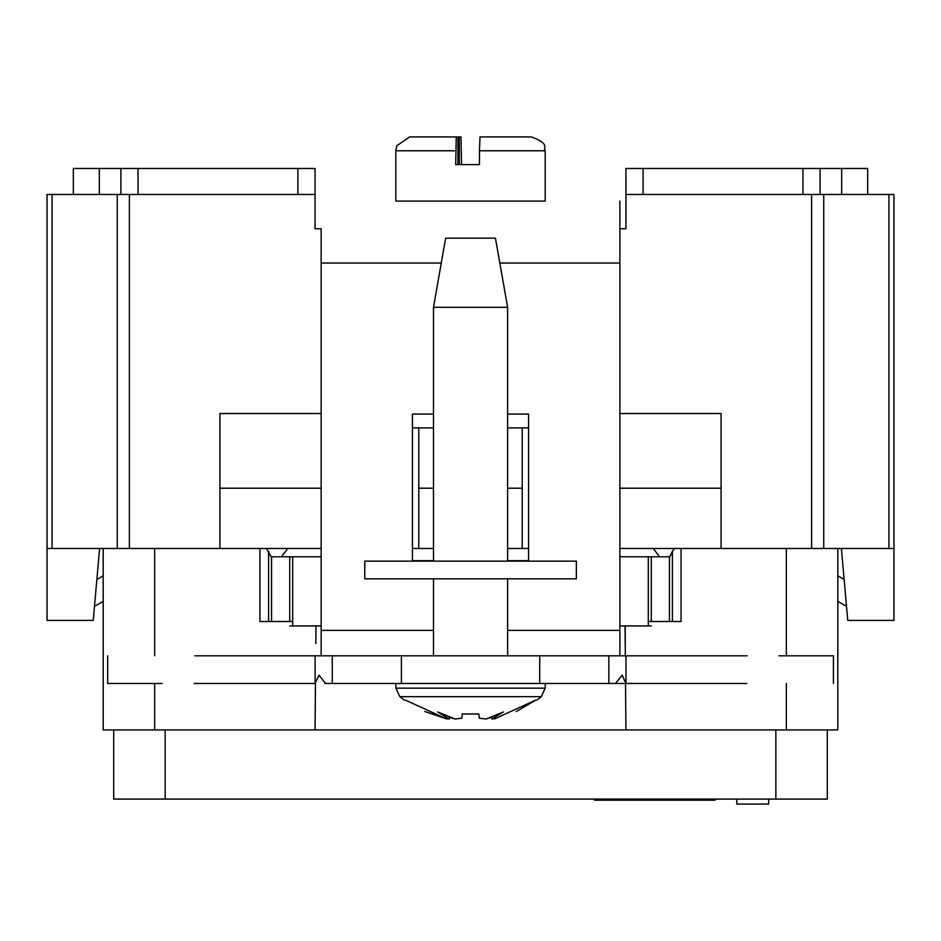 <?xml version="1.0" encoding="UTF-8"?>
<svg xmlns="http://www.w3.org/2000/svg" width="941" height="941" viewBox="0 0 941 941"><rect width="100%" height="100%" fill="white"/><g stroke="black" fill="none" stroke-linecap="round" stroke-linejoin="round"><path stroke-width="1.41" d="M433.495 307.319L445.658 238.167L495.448 238.167L507.611 307.319L433.495 307.319L433.495 561.13M395.879 688.153L545.227 688.153L541.24 696.669L399.866 696.669L395.879 688.153L395.879 683.472M486.074 719.006L503.411 711.961L491.825 719.006L491.531 717.254L486.074 719.006L479.345 718.23L478.851 713.996L462.254 713.996L461.76 718.23L455.032 719.006L449.575 717.254L449.28 719.006L437.694 711.961L455.032 719.006M491.825 719.006L494.895 718.759L535.758 700.069M535.641 700.151L516.186 711.572M446.081 718.724L424.72 711.478M405.348 700.069L446.21 718.759L449.28 719.006M576.351 578.833L364.755 578.833L364.767 561.13L576.351 561.13L576.351 578.833M113.708 729.934L113.708 799.085L827.292 799.085L827.292 729.934L827.292 799.085M292.698 621.519L259.928 621.519L259.928 548.497L266.479 548.497L271.561 557.613L271.561 621.519M315.811 643.644L315.964 625.941M786.358 683.472L786.358 729.934L837.808 729.934L837.808 548.497L893.95 548.497L893.95 620.413L847.759 620.413L841.395 548.497M648.302 621.519L681.072 621.519L681.072 548.497L837.808 548.497M672.403 551.261L669.439 557.613L669.439 621.519L672.403 621.519L672.403 551.261L674.521 548.497L681.072 548.497M321.152 555.943L320.034 556.79M281.383 556.79L287.746 548.497L321.152 548.497L266.479 548.497M786.358 729.934L625.941 729.934L625.53 683.472L625.941 729.934L103.192 729.934L103.192 548.497L259.928 548.497M315.059 729.934L315.47 683.472L315.059 729.934M103.192 729.934L103.192 601.358L94.476 606.392M96.864 579.468L103.192 575.81L103.192 548.497L47.05 548.497L47.05 620.413L93.241 620.413L99.605 548.497M620.978 556.79L619.86 555.943M625.189 625.941L625.295 655.806L625.189 625.941M412.417 548.497L433.495 548.497M507.611 548.497L528.583 548.497M674.521 548.497L619.86 548.497L653.254 548.497L659.617 556.79M625.177 643.644L625.036 625.941M736.768 799.085L736.85 804.061L768.656 804.061L768.75 799.085M715.136 799.085L715.136 800.191L594.547 800.191L594.547 799.085M867.673 168.474L867.673 194.469L867.673 168.474L625.941 168.474L625.941 228.769L619.86 228.769L619.86 201.103L619.86 556.79L651.266 556.79L651.266 621.519M625.941 168.474L625.941 194.469L811.613 194.469L811.613 548.497M893.95 396.926L893.95 194.469L893.95 548.497L893.95 194.469L811.613 194.469M47.05 548.497L47.05 194.469L315.059 194.469L315.059 228.769L321.152 228.769L321.152 263.057L441.282 263.057M73.327 168.474L73.327 194.469L73.327 168.474L315.059 168.474L315.059 194.469M619.86 413.522L721.088 413.522L721.088 548.497M619.86 488.203L721.088 488.203M528.583 427.908L522.22 427.908L522.22 548.497M412.417 427.908L418.78 427.908L418.78 488.203L433.495 488.203M507.611 488.203L522.22 488.203M418.78 488.203L418.78 548.497M321.152 488.203L219.912 488.203L219.912 548.497M321.152 413.522L219.912 413.522L219.912 488.203M418.78 427.908L433.495 427.908M507.611 427.908L522.22 427.908M820.105 168.474L820.105 194.469M120.895 168.474L120.895 194.469L120.895 168.474M844.136 579.468L837.808 575.81M846.524 606.392L837.808 601.358M525.501 201.103L545.18 201.103L545.18 150.772L479.463 150.772L479.463 164.604L455.691 164.604L456.256 136.939L457.938 136.939L457.938 164.604M529.983 201.103L417.828 201.103M401.419 655.806L626 655.806L626 683.472L325.61 683.472L318.94 675.168L315.117 683.472L315.117 655.806L401.419 655.806L401.419 683.472M324.798 683.472L325.61 683.472M455.691 150.772L395.82 150.772L395.82 201.103L418.757 201.103M522.22 201.103L410.488 201.103M740.061 683.472L625.977 683.472L622.177 675.168L615.508 683.472M321.152 228.769L321.152 625.941L289.734 625.941M507.611 414.075L528.583 414.075L528.583 560.671L507.611 560.671M433.495 560.671L412.417 560.671L412.417 414.075L433.495 414.075M321.152 633.975L321.152 625.941M651.266 625.941L619.86 625.941L619.86 655.806M433.495 630.364L321.152 630.364L321.152 655.806M289.734 621.519L289.734 556.79L321.152 556.79M221.547 655.806L201.256 655.806M435.154 655.806L428.543 655.806M504.329 655.806L496.495 655.806M723.582 655.806L720.782 655.806M202.221 655.806L194.822 655.806M211.396 655.806L315.117 655.806M626 655.806L747.166 655.806M833.432 683.472L833.432 655.806L778.948 655.806M220.1 683.472L202.703 683.472M746.742 683.472L719.371 683.472M315.117 683.472L194.117 683.472M162.17 683.472L107.686 683.472L107.686 655.806M289.734 556.79L271.478 556.79M669.522 556.79L651.266 556.79M539.711 655.806L539.711 683.472M459.29 164.604L459.29 136.939L460.984 136.939L461.537 164.604M491.461 136.939L531.347 136.939L480.016 136.939L479.463 150.772M456.256 136.939L409.653 136.939L396.749 145.784L395.82 150.772M459.29 136.939L450.198 136.939M775.855 729.934L775.855 799.085M165.157 729.934L165.157 799.085M268.597 621.519L268.597 551.261M786.358 548.497L786.358 655.806M154.642 729.934L154.642 683.472M154.642 655.806L154.642 548.497M99.323 168.474L99.323 194.469M841.677 168.474L841.677 194.469M888.927 194.469L888.927 548.497M823.74 194.469L823.74 548.497M129.387 194.469L129.387 548.497M117.26 194.469L117.26 548.497M52.073 194.469L52.073 548.497M643.091 168.474L643.091 194.469M802.955 168.474L802.955 194.469M297.909 168.474L297.909 194.469M138.045 168.474L138.045 194.469M608.851 683.472L608.851 655.806M332.267 655.806L332.267 683.472M499.824 263.057L619.86 263.057M507.611 630.364L619.86 630.364M619.86 625.941L619.86 556.79M292.698 556.79L292.698 625.941M648.302 625.941L648.302 556.79M433.495 578.833L433.495 655.806M507.611 307.319L507.611 561.13M507.611 578.833L507.611 655.806M545.227 688.153L545.227 683.472M399.878 696.669L404.171 700.057M541.228 696.681L536.946 700.057M545.18 150.772C542.828 147.455 550.356 143.773 531.347 136.939"/></g></svg>
